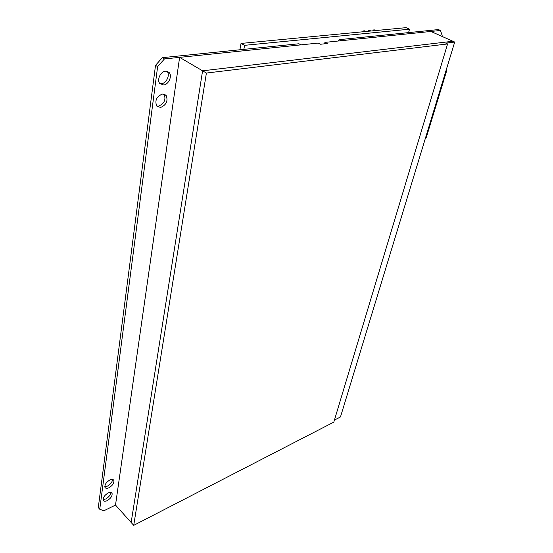 <?xml version="1.0" encoding="UTF-8"?>
<svg xmlns="http://www.w3.org/2000/svg" width="553" height="553" viewBox="0 0 553 553"><rect width="100%" height="100%" fill="white"/><g stroke="black" fill="none" stroke-linecap="round" stroke-linejoin="round"><path stroke-width="0.83" d="M107.137 500.665C110.711 498.488 112.363 496.089 112.093 493.456C111.512 492.253 110.213 492.094 108.188 492.972C104.607 495.129 102.941 497.534 103.19 500.182C103.777 501.405 105.091 501.571 107.137 500.665M103.072 499.566L105.664 499.02C108.796 497.209 110.482 495.011 110.738 492.433M108.893 487.787C112.515 485.603 114.181 483.163 113.883 480.467C113.296 479.251 111.983 479.071 109.957 479.928C106.328 482.092 104.648 484.532 104.918 487.248C105.519 488.493 106.84 488.672 108.893 487.787M104.793 486.661L107.4 486.142C110.6 484.31 112.307 482.071 112.515 479.423M160.564 107.476C166.391 104.925 168.243 100.916 166.135 95.448L162.388 94.051C156.568 96.533 154.674 100.522 156.693 106.017L160.564 107.476M156.734 106.058L158.504 106.141C164.331 103.598 166.183 99.595 164.061 94.134L164.054 94.128M163.619 84.982C168.624 84.616 172.481 75.975 169.142 72.54L165.492 71.178C160.508 71.475 156.596 80.081 159.845 83.544L163.619 84.982M159.879 83.586L161.531 83.676C166.529 83.316 170.372 74.696 167.034 71.261L169.142 72.54M339.127 39.671L438.432 29.572L440.478 30.47L341.236 40.701L339.127 39.671L337.938 41.046M164.462 58.929L162.333 57.664L298.938 43.763L301.067 44.848L164.462 58.929L157.633 66.623L99.747 509.244L103.798 510.806L115.508 505.069L179.614 57.367L318.272 43.072L320.602 44.24L327.252 43.542L324.922 42.387L324.597 43.818M162.333 57.664L155.517 65.337L157.633 66.623M155.517 65.337L98.289 507.578L99.747 509.244M441.902 36.353L442.158 35.475L440.478 30.47M239.912 49.77L241.039 43.431L406.089 27.65L409.517 29.198L408.577 32.606M241.039 43.431L244.578 45.332L409.517 29.198M243.852 49.369L244.578 45.332M373.171 30L374.561 30.664L375.777 30.533L374.388 29.89L373.171 30L372.964 30.816M368.056 31.286L368.263 30.47L369.653 31.134M363.1 31.763L363.3 30.94L364.697 31.611M368.263 30.47L369.494 30.353L370.89 31.003L369.66 31.12M363.3 30.94L364.551 30.823L365.941 31.473L364.697 31.597M334.434 420.073L340.468 416.969L454.711 42.056L430.905 31.459L324.922 42.387M206.4 73.051L133.722 525.35L333.818 422.119L447.584 43.943L206.4 73.051L202.592 70.819L452.9 41.247L202.592 70.819L131.151 522.481L115.508 505.069M133.722 525.35L131.151 522.481L202.592 70.819L179.614 57.367M447.584 43.943L445.759 43.12L454.711 42.056M446.437 69.208L446.955 69.816L446.278 70.314L425.699 137.828L426.391 137.213L446.879 70.072M111.326 492.612L112.093 493.456M113.082 479.596L113.883 480.467M164.061 94.134L166.135 95.448"/></g></svg>
